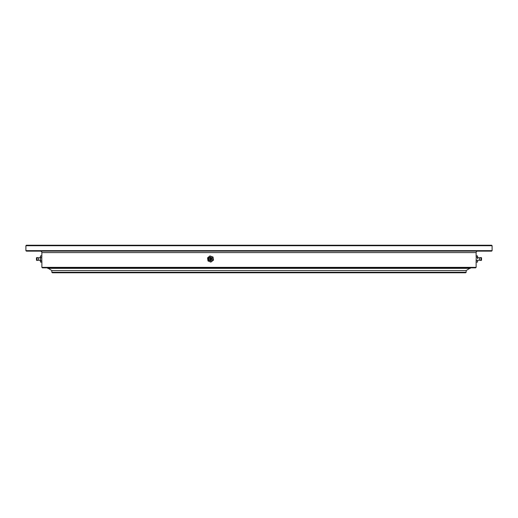 <?xml version="1.0" encoding="UTF-8"?>
<svg xmlns="http://www.w3.org/2000/svg" width="518" height="518" viewBox="0 0 518 518"><rect width="100%" height="100%" fill="white"/><g stroke="black" fill="none" stroke-linecap="round" stroke-linejoin="round"><path stroke-width="0.78" d="M466.161 272.28L465.669 272.772L52.331 272.772L51.839 272.28L466.161 272.28L466.161 270.558L51.839 270.558L466.161 270.558L469.781 268.343M51.839 272.28L51.839 270.558L48.219 268.343M40.41 251.133A1.476 1.476 0 0 1 41.88 252.609L41.77 257.627L40.521 257.627L40.41 256.572M477.59 251.133A1.476 1.476 0 0 0 476.12 252.609L41.88 252.609M476.12 267.359L475.628 267.851L42.372 267.851L41.88 267.359L476.12 267.359L476.12 261.46M492.1 250.641L491.608 251.133L26.392 251.133L25.9 250.641L492.1 250.641L492.1 245.72L25.9 245.72L26.392 245.228L491.608 245.228L492.1 245.72M25.9 250.641L25.9 245.72M476.12 256.539L476.12 252.609M41.88 267.359L41.88 261.428L41.77 262.114L40.521 262.114L40.521 257.627M48.129 268.292L469.871 268.292M47.416 267.851A0.492 0.492 0 0 0 47.909 268.343L470.091 268.343A0.492 0.492 0 0 0 470.584 267.851M210.191 258.89A0.738 0.719 90 0 1 209.486 259.738A0.738 0.719 90 0 1 208.773 259.11A0.738 0.719 90 0 1 209.486 258.262A0.738 0.719 90 0 1 210.191 258.89M210.671 258.812A1.23 1.198 -90 0 0 209.298 257.783A1.23 1.198 -90 0 0 208.301 259.188A1.23 1.198 -90 0 0 209.667 260.217A1.23 1.198 -90 0 0 210.671 258.812M209.725 257.407A1.722 1.677 90 0 1 211.402 260.347A1.722 1.677 90 0 1 209.725 260.593M209.919 255.911L213.034 257.045L213.5 260.133L212.756 257.045L209.919 255.911L207.543 257.867L208.009 260.955L210.845 262.089L213.222 260.133M213.5 260.133L210.845 262.089M207.75 259.414A2.707 2.635 90 0 1 211.312 256.481A2.707 2.635 90 0 1 212.011 261.111A2.707 2.635 90 0 1 207.75 259.414M40.41 260.722L39.167 260.081L38.384 260.295L38.384 257.705L39.167 257.919L40.41 257.278M36.985 260.47L36.474 260.23L36.474 257.77L36.985 257.53L36.985 260.47L38.384 260.295M41.77 257.627L41.77 262.114M41.77 260.742L40.521 260.742M41.88 256.572L41.77 255.886L40.521 255.886M41.77 255.886L41.803 262.011M40.488 255.989L40.41 261.428M477.59 257.278L478.833 257.919L479.616 257.705L479.616 260.295L478.833 260.081L477.59 260.722M481.526 257.77L481.526 260.23L481.015 260.47L481.015 257.53L481.526 257.77M476.12 261.428L476.23 257.258L477.479 257.258L477.59 258.812L477.59 257.452M476.23 262.114L477.479 262.114L477.59 261.428M476.23 260.373L477.479 260.373L477.479 262.114M477.512 262.011L477.479 260.373M476.23 257.258L476.23 255.886L477.479 255.886L477.479 257.258M476.197 262.011L476.23 255.886M476.12 256.572L476.197 255.989M477.59 256.572L477.59 258.812M211.014 258.773A1.47 1.431 -90 0 0 209.376 257.55A1.47 1.431 -90 0 0 208.184 259.227A1.47 1.431 -90 0 0 209.816 260.45A1.47 1.431 -90 0 0 211.014 258.773M208.152 259.24C208.89 257.045 209.939 256.889 211.292 258.76C210.554 260.955 209.505 261.111 208.152 259.24M38.384 257.705L36.985 257.53M479.616 257.705L481.015 257.53M479.616 260.295L481.015 260.47"/></g></svg>

